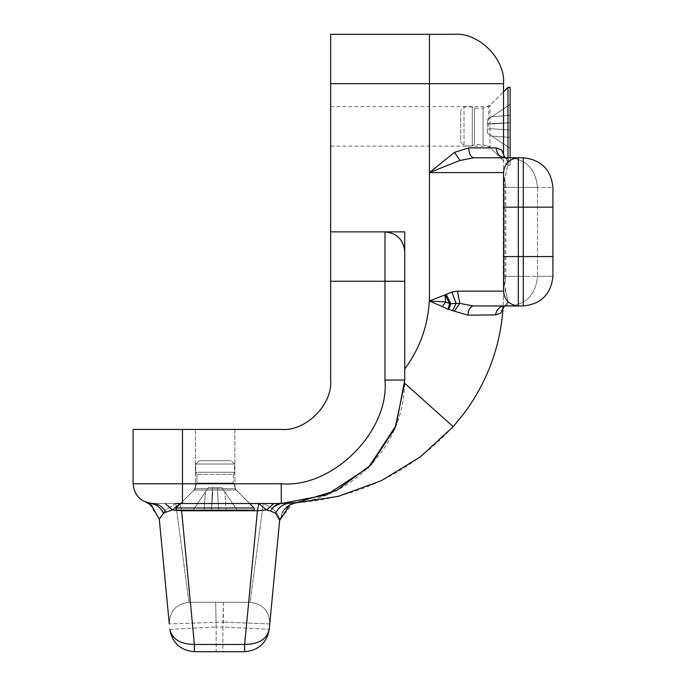 <?xml version="1.0" encoding="UTF-8"?>
<svg xmlns="http://www.w3.org/2000/svg" width="686" height="686" viewBox="0 0 686 686"><rect width="100%" height="100%" fill="white"/><g stroke="black" fill="none" stroke-linecap="round" stroke-linejoin="round"><path stroke-width="0.51" stroke-dasharray="3.43 2.57" d="M249.695 503.524L234.878 488.706L195.364 488.706L234.878 488.706L234.878 429.436L195.364 429.436L234.878 429.436L195.364 429.436L234.878 429.436L234.878 488.706L195.364 488.706L234.878 488.706L249.695 503.524L180.547 503.524L249.695 503.524L180.547 503.524L249.695 503.524L236.233 490.053L233.334 483.073L196.908 483.073L233.334 483.073L196.908 483.073L233.334 483.073L233.334 474.378L196.908 474.378L233.334 474.378L196.908 474.378L233.334 474.378L233.334 483.073L236.233 490.053L254.146 507.966L176.105 507.966L254.146 507.966L176.105 507.966L176.105 510.127L254.146 510.127L176.105 510.127L254.146 510.127L254.146 507.966M273.843 503.524L152.841 503.524L281.26 503.524L273.843 503.524L266.545 509.955L258.845 503.524M182.476 503.524L263.304 503.524L271.862 507.889L281.26 503.524L182.476 503.524L182.476 483.767L281.26 483.767C332.581 488.406 389.622 431.365 384.983 380.044L384.983 231.868L330.652 231.868L330.652 34.3L454.132 34.3C478.571 32.088 505.736 59.253 503.524 83.692L503.524 179.106L503.524 154.547L504.733 157.386L501.629 149.977L503.524 154.547L508.352 162.762L508.343 159.332L505.007 157.78L500.334 157.78M175.65 503.524L152.841 503.524C157.669 503.644 161.707 505.916 164.94 510.35L175.65 503.524M488.706 126.396L488.706 106.639L488.706 126.396M503.524 126.396L503.524 91.821L503.524 126.396M330.652 126.396L330.652 106.639L330.652 126.396M503.524 284.621L503.524 179.123M503.524 280.025L504.03 281.869L503.524 284.63L503.524 179.106L504.03 181.867L503.524 183.711M503.524 284.63L503.79 280.334L504.682 284.861L503.524 287.708L504.682 284.861L505.368 290.264L503.524 294.911L505.368 290.264L507.949 301.205L503.035 308.811L507.949 301.205L507.657 304.584L504.484 305.956C499.477 306.453 496.501 309.429 495.575 314.9L467.981 315.174C468.469 309.566 470.227 306.488 473.246 305.956L504.484 305.956L507.657 304.584L507.949 301.205L504.03 281.869L504.819 276.321L503.524 276.321L504.021 276.321L504.021 187.415L503.524 179.106M503.524 281.672L504.021 276.321L505.839 276.321L504.682 284.861L505.839 276.321L504.819 276.321L504.819 187.415L504.03 181.867L504.682 178.875L503.524 176.028L504.682 178.875L508.352 162.762L503.524 154.547M404.74 368.999L404.74 251.625L404.74 368.999C419.678 348.78 427.867 326.116 429.282 301.017L445.668 301.96L442.281 306.513L429.41 300.957L445.137 294.877L449.639 303.641L447.992 309.223L442.281 306.513M444.982 294.911L445.668 301.96L449.639 303.641L459.852 303.392L454.338 311.178L447.992 309.223M467.981 315.174L454.338 311.178M445.137 294.877L451.851 292.022L457.408 291.138L459.852 303.392L473.246 305.956L504.296 306.23L507.657 304.584L503.138 307.319M295.64 502.692L281.26 503.524C349.431 502.203 406.738 476.581 453.189 426.658L464.01 413.452C487.051 382.316 500.06 347.433 503.035 308.811L503.524 294.911L503.035 308.811L500.806 313.108L495.575 314.9M429.462 301.034L429.436 172.598L454.501 152.343L468.701 147.902L496.115 147.902C496.681 153.861 499.64 157.154 505.007 157.78L508.343 159.332L508.352 162.762L503.79 183.402L503.524 182.064M454.501 152.343L459.997 160.447L473.932 157.78C470.776 157.154 469.027 153.861 468.701 147.902M496.115 147.902L501.629 149.977M459.997 160.447L429.436 172.598L429.436 83.692L330.652 83.692M457.408 291.138L503.524 291.138L503.524 172.598L503.524 291.138C504.467 300.074 509.406 305.013 518.342 305.956L523.281 305.956L518.342 305.956C509.406 305.013 504.467 300.074 503.524 291.138L503.524 172.598C504.467 163.662 509.406 158.723 518.342 157.78C509.406 158.723 504.467 163.662 503.524 172.598C504.467 163.662 509.406 158.723 518.342 157.78L473.932 157.78L510.152 157.78L504.733 157.394L508.343 159.332L505.411 157.814M503.524 207.172L518.342 207.172L518.342 157.78L523.281 157.78C541.151 159.666 551.03 169.545 552.916 187.415C551.03 169.545 541.151 159.666 523.281 157.78L523.281 207.172L518.342 207.172L518.342 305.956C509.406 305.013 504.467 300.074 503.524 291.138M504.664 305.956L503.215 305.956M503.524 256.564L523.281 256.564L523.281 207.172L552.916 207.172L552.916 187.415L537.472 187.415L552.916 187.415L552.916 276.321C551.03 294.191 541.151 304.07 523.281 305.956L518.342 305.956M523.281 305.956C541.151 304.07 551.03 294.191 552.916 276.321L537.472 276.321C535.732 294.191 526.625 304.07 510.152 305.956C526.625 304.07 535.732 294.191 537.472 276.321L552.916 276.321C551.03 294.191 541.151 304.07 523.281 305.956L523.281 256.564L552.916 256.564L552.916 276.321M552.916 207.172L552.916 187.415M330.652 231.868L384.983 231.868C396.894 233.129 403.479 239.714 404.74 251.625L404.74 231.868L330.652 231.868L330.652 380.044C332.864 404.483 305.699 431.648 281.26 429.436L182.476 429.436L182.476 483.767L133.084 483.767L133.084 429.436L182.476 429.436M404.74 251.625L404.74 380.044L396.071 425.5L368.571 467.355L326.716 494.855L281.26 503.524L293.78 503.181M292.15 503.044L263.304 503.524L281.26 503.524C342.117 505.102 403.291 453.446 404.697 383.268L453.189 426.658M165.197 503.524L172.495 509.955L181.61 510.761L180.229 503.524L172.495 509.955L165.841 512.159C162.633 506.602 158.303 503.721 152.841 503.524L175.736 503.524L188.959 602.308L250.081 602.308L263.304 503.524L250.081 602.308L188.959 602.308L175.736 503.524L263.304 503.524L271.862 507.889C277.015 512.759 279.614 516.884 279.656 520.254L282.323 512.082L287.983 505.959L292.828 503.481L296.832 502.538L292.836 503.473L279.656 520.254C279.614 516.884 277.015 512.759 271.862 507.889L281.26 503.524C276.912 503.67 273.345 506.174 270.567 511.036L266.545 509.955L257.43 510.761L258.811 503.524M194.395 651.7C180.555 650.457 172.358 643.014 169.811 629.354L216.15 627.004L169.811 629.354C172.358 643.014 180.555 650.457 194.395 651.7L216.15 651.7L216.15 627.004L216.15 651.7L222.89 651.7L222.89 627.004L269.229 629.354L222.89 627.004L222.89 651.7L244.645 651.7L194.395 651.7C180.555 650.457 172.358 643.014 169.811 629.354C172.083 639.163 180.281 644.197 194.395 644.463L194.395 651.7L244.645 651.7C258.485 650.457 266.683 643.014 269.229 629.354C266.683 643.014 258.485 650.457 244.645 651.7L244.645 644.463C258.759 644.197 266.957 639.163 269.229 629.354L279.656 520.254L275.575 513.282L270.567 511.036M283.927 509.767L279.656 520.254L269.752 623.943C269.409 611.08 262.849 603.869 250.081 602.308C262.849 603.869 269.409 611.08 269.752 623.943C269.409 611.08 262.849 603.869 250.081 602.308L188.959 602.308C176.191 603.869 169.631 611.08 169.288 623.943C169.631 611.08 176.191 603.869 188.959 602.308C176.191 603.869 169.631 611.08 169.288 623.943C169.631 611.08 176.191 603.869 188.959 602.308L250.081 602.308C262.849 603.869 269.409 611.08 269.752 623.943L223.362 622.065L269.752 623.943L269.229 629.354M181.61 510.761L194.395 644.463L244.645 644.463L257.43 510.761L181.61 510.761L180.195 503.524M147.473 502.778L152.841 503.524L147.876 502.889M165.841 512.159L163.508 513.317L159.272 519.113L151.357 505.119L147.284 502.727M147.644 502.829L146.221 502.384M151.872 505.513L159.272 519.113L149.248 503.756L146.358 502.435L151.357 505.119L146.478 502.478M175.702 503.524L164.94 510.35L159.272 519.113L164.94 510.35C161.707 505.916 157.669 503.644 152.841 503.524L150.637 503.404C156.382 504.236 160.67 507.546 163.508 513.317M146.607 502.521L152.841 503.524C140.93 502.263 134.345 495.678 133.084 483.767M294.98 502.778L290.024 504.733L296.241 502.624M223.362 602.308L223.362 622.065L169.288 623.943L223.362 622.065L222.89 627.004L216.15 627.004L222.89 627.004L223.362 602.308M215.678 602.308L216.15 627.004L215.678 602.308M169.288 623.943L159.272 519.113M234.552 464.028L195.699 464.028L234.552 464.028L230.933 460.735L199.317 460.735L230.933 460.735L199.317 460.735L230.933 460.735L234.552 464.028L234.552 472.277L195.699 472.277L234.552 472.277L233.334 474.378L234.552 472.277L195.699 472.277L234.552 472.277L234.552 464.028L195.699 464.028L234.552 464.028M212.523 487.412L211.459 510.127L193.143 510.127L208.467 487.412L212.523 487.412L208.467 487.412L193.143 510.127L211.459 510.127L212.523 487.412L221.775 487.412L224.819 491.922L221.775 487.412L217.728 487.412L217.513 491.922L217.728 487.412L212.523 487.412L211.459 510.127L218.791 510.127L217.513 491.922L218.791 510.127L226.097 510.127L218.791 510.127L217.513 491.922L218.791 510.127L211.459 510.127L212.737 491.922L211.459 510.127L193.143 510.127L208.467 487.412L212.523 487.412L208.467 487.412L193.143 510.127L211.459 510.127L212.523 487.412L221.775 487.412L237.107 510.127L221.775 487.412L217.728 487.412L217.513 491.922L217.728 487.412L212.523 487.412M226.097 510.127L237.107 510.127L218.791 510.127L217.513 491.922L218.791 510.127L237.107 510.127L224.819 491.922L237.107 510.127L226.097 510.127L224.819 491.922L226.097 510.127M217.513 491.922L218.791 510.127L217.513 491.922M212.737 491.922L211.459 510.127L218.791 510.127L211.459 510.127L212.737 491.922M507.966 87.371L507.966 165.412L490.053 147.499L490.053 105.284L490.053 147.499L483.073 144.609L474.378 144.609L474.378 108.182L474.378 144.609L472.277 145.818L472.277 106.965L472.277 145.818L464.028 145.818L464.028 106.965L464.028 145.818L460.735 142.199L460.735 110.592L460.735 142.199M510.127 87.371L510.127 165.412L507.966 165.412L507.966 157.78M487.412 123.789L510.127 122.734L510.127 104.418L487.412 119.741L487.412 123.789L487.412 119.741L510.127 104.418L510.127 122.734L487.412 123.789L487.412 133.05L491.922 136.094L487.412 133.05L487.412 128.994L491.922 128.788L487.412 128.994L487.412 123.789M510.127 130.057L491.922 128.788L510.127 130.057L510.127 137.363L510.127 130.057L491.922 128.788L510.127 130.057L510.127 122.734L510.127 130.057M510.127 137.363L510.127 148.373L491.922 136.094L510.127 148.373L510.127 137.363L491.922 136.094L510.127 137.363M491.922 124.003L510.127 122.734L491.922 124.003M510.127 165.412L510.127 157.78M504.819 187.415L503.524 187.415L505.839 187.415L504.682 178.875L505.839 187.415L505.839 276.321L505.839 187.415L526.925 187.415L504.819 187.415M446.192 294.328L450.771 303.564L448.91 309.437M451.851 292.022L456.096 303.323L452.734 310.526M503.524 83.692L429.436 83.692L429.436 34.3M503.524 172.598L429.436 172.598M526.754 276.321L537.472 276.321L537.472 187.415C535.732 169.545 526.625 159.666 510.152 157.78C526.625 159.666 535.732 169.545 537.472 187.415L526.925 187.415L537.472 187.415L537.472 276.321L505.839 276.321L526.754 276.321M404.74 281.26L330.652 281.26M404.74 380.044L384.983 380.044M289.389 503.258C283.267 503.884 278.662 507.228 275.575 513.282M281.26 503.524L281.26 483.767M236.233 490.053L194.018 490.053L236.233 490.053M204.154 510.127L205.423 491.922L204.154 510.127M483.073 144.609L483.073 108.182L483.073 144.609M510.127 115.419L491.922 116.697L510.127 115.419M195.364 488.706L180.547 503.524L195.364 488.706L195.364 429.436L195.364 488.706M330.652 146.152L488.706 146.152L503.524 160.97M330.652 106.639L488.706 106.639L503.524 91.821L490.053 105.284L483.073 108.182L474.378 108.182L472.277 106.965L464.028 106.965L460.735 110.592M503.756 306.788L504.296 306.23M504.296 306.239L504.845 305.93M282.34 512.09C285.376 508.052 287.254 506.002 287.983 505.959M296.575 502.572L295.589 502.692M146.572 502.512L149.248 503.756M176.105 507.966L194.018 490.053L196.908 483.073L196.908 474.378L195.699 472.277L195.699 464.028L199.317 460.735L195.699 464.028L195.699 472.277L196.908 474.378L196.908 483.073L194.018 490.053L180.547 503.524"/><path stroke-width="1.03" d="M175.702 503.524L281.26 503.524L326.716 494.855L368.571 467.355L396.071 425.5L404.74 380.044L404.74 251.625C403.479 239.714 396.894 233.129 384.983 231.868L404.74 231.868L404.74 251.625M501.629 149.977L505.007 157.78C499.64 157.154 496.681 153.861 496.115 147.902L501.629 149.977L503.524 154.547L503.524 83.692C505.736 59.253 478.571 32.088 454.132 34.3L330.652 34.3L330.652 380.044C332.864 404.483 305.699 431.648 281.26 429.436L133.084 429.436L133.084 483.767C134.345 495.678 140.93 502.263 152.841 503.524C158.303 503.721 162.633 506.602 165.841 512.159L172.495 509.955L180.195 503.524M442.281 306.513L447.992 309.223L449.639 303.641L445.668 301.96L444.982 294.911L429.282 301.017L442.281 306.513L445.668 301.96L429.282 301.017C427.867 326.116 419.678 348.78 404.74 368.999M500.334 157.78L473.932 157.78C470.776 157.154 469.027 153.861 468.701 147.902L454.501 152.343L429.436 172.598L459.997 160.447L473.932 157.78L518.342 157.78C509.406 158.723 504.467 163.662 503.524 172.598L503.524 291.138L457.408 291.138L451.851 292.022L444.982 294.911M510.152 157.78L518.342 157.78L510.152 157.78M503.215 305.956L473.246 305.956L518.342 305.956L518.342 207.172L523.281 207.172L523.281 256.564L552.916 256.564L552.916 276.321L552.916 187.415C551.03 169.545 541.151 159.666 523.281 157.78L518.342 157.78L518.342 207.172L503.524 207.172M447.992 309.223L454.338 311.178L459.852 303.392L449.639 303.641L445.137 294.877M457.408 291.138L459.852 303.392L473.246 305.956C470.227 306.488 468.469 309.566 467.981 315.174L495.575 314.9C496.501 309.429 499.477 306.453 504.484 305.956L503.035 308.811C500.06 347.433 487.051 382.316 464.01 413.452L453.189 426.658L420.312 456.91L381.33 480.689L338.292 496.364L293.78 503.181M454.338 311.178L467.981 315.174M495.575 314.9L500.806 313.108L503.138 307.319M503.524 291.138C504.467 300.074 509.406 305.013 518.342 305.956L523.281 305.956C541.151 304.07 551.03 294.191 552.916 276.321M330.652 83.692L429.436 83.692L429.462 301.034M518.342 305.956L504.664 305.956M552.916 207.172L523.281 207.172L523.281 157.78C541.151 159.666 551.03 169.545 552.916 187.415M404.74 380.593L404.74 380.044L384.983 380.044C389.622 431.365 332.581 488.406 281.26 483.767L182.476 483.767L182.476 429.436M404.706 383.054L395.076 427.927L371.015 464.842L336.826 490.318L296.824 502.538L281.26 503.524L281.26 483.767M292.15 503.044L296.266 502.615M330.652 281.26L384.983 281.26L384.983 231.868L330.652 231.868M194.395 651.7L194.395 644.463C180.281 644.197 172.083 639.163 169.811 629.354C172.358 643.014 180.555 650.457 194.395 651.7L244.645 651.7C258.485 650.457 266.683 643.014 269.229 629.354C266.957 639.163 258.759 644.197 244.645 644.463L244.645 651.7C258.485 650.457 266.683 643.014 269.229 629.354L279.656 520.254L290.007 504.716L295.083 502.769M147.79 503.018L151.349 505.128L159.272 519.113L169.288 623.943L159.272 519.113L163.508 513.317C160.67 507.546 156.382 504.236 150.637 503.404L146.607 502.521M151.357 505.119L146.221 502.384L151.872 505.513M281.26 503.524C276.912 503.67 273.345 506.174 270.567 511.036L266.545 509.955L257.43 510.761L258.811 503.524L266.545 509.955L273.843 503.524M270.567 511.036L275.575 513.282L279.656 520.254L269.229 629.354M296.241 502.624L290.007 504.716L283.927 509.767M165.197 503.524L172.495 509.955L181.61 510.761L181.49 510.127M163.508 513.317L165.841 512.159M159.272 519.113L169.288 623.943M249.695 503.524L254.146 507.966L254.146 510.127L176.105 510.127L176.105 507.966L254.146 507.966M507.966 157.78L507.966 87.371L510.127 87.371L510.127 157.78M459.997 160.447L454.501 152.343M496.115 147.902L468.701 147.902M429.436 172.598L503.524 172.598M429.436 34.3L429.436 83.692L503.524 83.692M448.91 309.437L450.771 303.564L446.192 294.328M452.734 310.526L456.096 303.323L451.851 292.022M523.281 305.956L523.281 256.564L503.524 256.564M404.697 383.268L453.189 426.658M384.983 380.044L384.983 281.26L404.74 281.26M275.575 513.282C278.662 507.228 283.267 503.884 289.389 503.258M182.476 503.524L182.476 483.767L133.084 483.767M244.645 644.463L194.395 644.463L181.61 510.761L257.43 510.761L244.645 644.463M503.524 154.547L504.733 157.394M147.044 502.692L147.473 502.872M180.547 503.524L176.105 507.966M503.524 91.821L507.966 87.371"/></g></svg>

